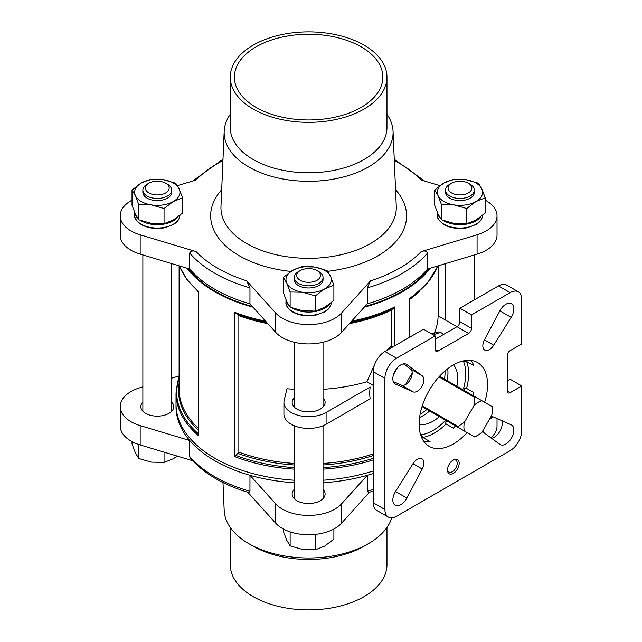 <?xml version="1.0" encoding="UTF-8"?>
<svg xmlns="http://www.w3.org/2000/svg" width="642" height="642" viewBox="0 0 642 642"><rect width="100%" height="100%" fill="white"/><g stroke="black" fill="none" stroke-linecap="round" stroke-linejoin="round"><path stroke-width="0.96" d="M333.888 285.217L333.888 300.4L324.643 307.39L315.391 311.081L302.759 310.776L290.128 307.173L286.749 301.531L283.363 292.583L283.363 277.4L286.749 283.042L290.128 291.982L302.759 292.287L315.391 295.89L324.643 288.9L333.888 285.217L330.502 276.269L327.115 270.627L314.484 267.024L301.852 266.719L292.608 270.41L283.363 277.4M138.792 204.605L151.424 204.91L164.055 208.514L173.3 201.524L182.545 197.84L182.545 213.032L173.3 220.021L164.055 223.705L151.424 223.4L138.792 219.797L135.406 214.155L132.019 205.215L132.019 190.024L135.406 195.666L138.792 204.605L138.792 219.797M441.471 204.605L454.103 204.91L466.734 208.514L475.979 201.524L485.224 197.84L485.224 213.032L475.979 220.021L466.734 223.705L454.103 223.4L441.471 219.797L438.085 214.155L434.706 205.215L434.706 190.024L438.085 195.666L441.471 204.605L441.471 219.797M507.22 390.994L510.133 392.679A4.117 2.375 120 0 1 508.071 392.88A4.117 2.375 120 0 1 507.22 390.994L507.22 355.692A4.117 2.375 120 0 1 510.133 350.644L521.777 343.919L521.777 299.373A16.475 9.51 120 0 0 518.367 291.829A16.475 9.51 120 0 0 510.133 292.648L471.549 314.925L459.897 308.2L498.481 285.923L510.133 292.648M388.33 517.059L376.677 510.334A16.475 9.51 120 0 1 373.267 502.798L373.267 371.662A16.475 9.51 120 0 1 384.919 351.487L423.503 329.21L435.148 335.935L396.563 358.212A16.475 9.51 120 0 0 384.919 378.387L384.919 509.523A16.475 9.51 120 0 0 388.33 517.059A16.475 9.51 120 0 0 396.563 516.248L510.133 450.676A16.475 9.51 120 0 0 521.777 430.509L521.777 385.954L510.133 379.229L507.22 380.907M294.213 482.736A132.605 76.559 180 0 1 249.963 475.289A132.605 76.559 180 0 1 189.703 440.5L189.703 456.47L190.666 458.565C204.028 473.587 223.384 484.911 248.735 492.534L249.963 491.266A132.605 76.559 180 0 1 189.703 456.47M373.267 473.475A132.605 76.559 180 0 1 367.288 475.289L341.496 503.89A37.059 21.395 0 0 1 308.625 515.406A37.059 21.395 0 0 1 275.747 503.89L249.963 475.289L249.963 491.266M323.038 482.736A132.605 76.559 180 0 0 367.288 475.289L367.288 491.266L368.516 492.534L373.267 491.05M249.963 287.841L249.963 303.81L275.747 332.404L275.747 313.071L246.648 280.795L249.963 287.841A132.605 76.559 180 0 1 189.703 253.044C190.818 250.934 192.945 250.452 196.075 251.6L140.173 234.795A37.059 21.395 0 0 1 120.223 215.816A37.059 21.395 0 0 1 132.019 200.16M189.703 253.044L189.703 269.014A132.605 76.559 180 0 0 249.963 303.81M443.839 334.281L440.581 332.404L438.061 331.906L431.889 334.057M439.369 416.586A35.005 20.207 -60 0 1 432.965 421.256A35.005 20.207 -60 0 1 419.13 424.362M453.493 364.857A35.005 20.207 -60 0 1 456.871 386.275M412.22 373.235A48.391 27.935 120 0 0 405.76 384.43M421.216 436.568A48.391 27.935 120 0 0 421.312 436.552L421.312 434.754L422.773 437.395L430.052 441.592A48.391 27.935 120 0 1 424.041 441.76M444.986 422.725A48.391 27.935 120 0 0 446.768 420.855M464.27 390.545A48.391 27.935 120 0 0 465.001 388.065M465.097 360.555A48.391 27.935 120 0 1 465.137 360.652L463.58 361.55L466.59 361.494A48.391 27.935 -60 0 1 466.59 388.394L463.58 388.45A46.328 26.747 -60 0 0 463.58 361.55M421.312 434.754A46.328 26.747 -60 0 0 444.609 421.312L446.07 423.945L453.348 428.142A48.391 27.935 120 0 0 455.507 425.903M473.01 395.584A48.391 27.935 120 0 0 473.868 392.599L466.59 388.394M471.003 360.411A48.391 27.935 120 0 1 473.868 365.699L466.59 361.494M467.151 432.628A48.391 27.935 -60 0 1 453.348 443.951A48.391 27.935 -60 0 1 429.153 446.351A48.391 27.935 -60 0 1 429.153 390.48A48.391 27.935 -60 0 1 477.544 362.537A48.391 27.935 -60 0 1 484.654 402.309M491.764 415.27A20.079 11.588 120 0 0 492.294 410.543A20.079 11.588 120 0 0 491.764 406.418L481.933 400.736A20.079 11.588 120 0 0 474.261 405.166L464.431 422.203A20.079 11.588 120 0 0 464.431 431.055L474.261 436.729A20.079 11.588 120 0 0 478.097 435.132A20.079 11.588 120 0 0 481.933 432.307L491.764 415.27M491.571 438.285A11.323 6.54 120 0 0 499.869 431.304A11.323 6.54 120 0 0 501.771 420.63M393.281 381.541L401.33 385.096A9.269 5.353 120 0 0 410.302 379.591A9.269 5.353 120 0 0 410.583 369.078L403.473 363.878M435.148 339.297L456.984 326.69A4.117 2.375 120 0 0 459.897 321.65L459.897 308.2M518.367 291.829L506.723 285.104A16.475 9.51 120 0 0 498.481 285.923M453.348 473.379A8.234 4.759 -60 0 1 447.522 470.016A8.234 4.759 -60 0 1 453.348 459.929A8.234 4.759 -60 0 1 459.174 463.291A8.234 4.759 -60 0 1 453.348 473.379M482.969 430.509A9.269 5.353 120 0 0 484.469 433.093L499.845 444.344A11.323 6.54 120 0 0 500.19 444.569A11.323 6.54 120 0 0 511.513 438.029A11.323 6.54 120 0 0 511.513 424.956A11.323 6.54 120 0 0 511.152 424.771L493.714 417.075A9.269 5.353 120 0 0 490.729 417.067M499.845 310.856L484.469 339.867A9.269 5.353 120 0 0 484.75 350.059A9.269 5.353 120 0 0 493.714 345.203L511.152 317.381A11.323 6.54 120 0 0 511.513 303.698A11.323 6.54 120 0 0 499.845 310.856L511.152 317.381M395.544 384.125L412.983 391.821A9.269 5.353 120 0 0 421.946 386.315A9.269 5.353 120 0 0 422.227 375.803L406.843 364.544A11.323 6.54 120 0 0 406.506 364.327A11.323 6.54 120 0 0 395.183 370.859A11.323 6.54 120 0 0 395.183 383.94A11.323 6.54 120 0 0 395.544 384.125L394.838 383.715M406.843 498.04L422.227 469.029A9.269 5.353 120 0 0 421.946 458.829A9.269 5.353 120 0 0 412.983 463.684L395.544 491.515A11.323 6.54 120 0 0 395.183 505.198A11.323 6.54 120 0 0 406.843 498.04L395.544 491.515M435.148 335.935L435.148 349.384A4.117 2.375 120 0 0 435.998 351.27A4.117 2.375 120 0 0 438.061 351.07L468.636 333.415A4.117 2.375 120 0 0 471.549 328.375L471.549 314.925M510.133 392.679L521.777 385.954M397.695 367.449A48.391 27.935 120 0 0 393.482 374.743M394.83 345.765L394.83 306.916L391.187 310.271L391.187 346.383L393.626 346.455M391.187 346.383L386.115 350.797M374.968 363.693L366.935 381.773L373.267 385.433M283.916 402.382L283.916 414.154A24.709 14.268 0 0 0 299.172 427.331A24.709 14.268 0 0 0 326.096 424.242L370.145 398.81A45.301 26.153 -60 0 1 370.145 387.038L326.096 412.469A24.709 14.268 0 0 1 299.172 415.559A24.709 14.268 0 0 1 283.916 402.382A24.709 14.268 0 0 1 284.157 400.399L286.998 388.731A129.515 74.777 0 0 0 294.213 389.317M323.038 389.317A129.515 74.777 0 0 0 366.935 381.773M238.848 315.647L238.848 452.12L234.844 456.655L234.844 312.357L238.848 315.647A129.515 74.777 180 0 0 267.834 323.624M434.289 333.102A129.515 74.777 0 0 0 438.133 315.808L468.636 333.415M373.267 470.955A132.605 76.559 180 0 1 323.038 480.216M294.213 480.216A132.605 76.559 180 0 1 176.02 404.115L176.02 393.04A132.605 76.559 180 0 0 198.442 435.637L198.442 291.34A132.605 76.559 180 0 1 179.407 265.924M430.22 268.212A132.605 76.559 180 0 1 364.255 307.165M252.988 307.165A132.605 76.559 180 0 1 187.031 268.212M437.844 265.924A132.605 76.559 180 0 1 409.387 298.514L409.387 337.363M427.548 253.044A132.605 76.559 180 0 1 367.288 287.841L367.288 303.81A132.605 76.559 180 0 0 427.548 269.014L427.548 253.044C426.44 250.934 424.314 250.452 421.176 251.6L477.078 234.795A37.059 21.395 0 0 0 497.028 215.816A37.059 21.395 0 0 0 485.224 200.16M439.947 185.674L421.176 180.033A128.488 74.183 180 0 0 394.308 160.54M222.935 160.54A128.488 74.183 180 0 0 196.075 180.033L177.441 185.634M275.747 313.071A37.059 21.395 0 0 0 308.625 324.587A37.059 21.395 0 0 0 341.496 313.071L370.603 280.795L367.288 287.841M429.049 268.565A131.779 76.077 180 0 1 364.889 306.467M252.362 306.467A131.779 76.077 180 0 1 250.332 305.905A131.779 76.077 180 0 1 188.202 268.565M142.869 386.837L140.173 387.656A37.059 21.395 0 0 0 120.223 406.635A37.059 21.395 0 0 0 140.173 425.614L189.703 440.5A132.605 76.559 180 0 1 176.036 405.375M247.836 492.262L275.747 523.222A37.059 21.395 0 0 0 308.625 534.738A37.059 21.395 0 0 0 341.496 523.222L369.415 492.262M120.223 406.635L120.223 425.967A37.059 21.395 0 0 0 140.173 444.946L192.6 460.707M490.873 437.78A37.059 21.395 0 0 0 497.028 425.967L497.028 418.536M294.213 397.775A16.475 9.51 0 0 0 292.15 402.382A16.475 9.51 0 0 0 296.973 409.106A16.475 9.51 0 0 0 314.925 411.169A16.475 9.51 0 0 0 325.101 402.382A16.475 9.51 0 0 0 323.038 397.775M491.764 406.418L492.294 406.723A24.195 13.972 -60 0 1 492.294 407.18L492.294 410.543M474.261 405.166L474.791 397.534A24.195 13.972 -60 0 1 475.586 397.077L439.545 376.268M475.586 397.077L481.933 400.736M474.791 397.534L438.992 376.87M464.431 431.055L458.083 427.387A24.195 13.972 -60 0 1 458.083 426.473L422.292 405.8M458.083 426.473L464.431 422.203M458.083 427.387L422.043 406.579M478.097 435.132L475.184 436.809A24.195 13.972 -60 0 1 474.791 437.033L474.261 436.729M120.223 215.816L120.223 235.149A37.059 21.395 0 0 0 140.173 254.128L189.703 269.014M427.548 269.014L477.078 254.128A37.059 21.395 0 0 0 497.028 235.149L497.028 215.816M275.747 332.404A37.059 21.395 0 0 0 308.625 343.919A37.059 21.395 0 0 0 341.496 332.404L367.288 303.81M489.132 419.836A37.059 21.395 0 0 0 492.574 416.802M294.213 489.405A16.475 9.51 0 0 0 292.15 494.011A16.475 9.51 0 0 0 296.973 500.736A16.475 9.51 0 0 0 314.925 502.798A16.475 9.51 0 0 0 325.101 494.011A16.475 9.51 0 0 0 323.038 489.405M179.11 375.947L171.695 378.178M142.869 402.028A16.475 9.51 0 0 0 140.815 406.635A16.475 9.51 0 0 0 145.638 413.36A16.475 9.51 0 0 0 163.59 415.422A16.475 9.51 0 0 0 173.757 406.635A16.475 9.51 0 0 0 171.695 402.028M386.974 527.459L386.974 564.663A78.348 45.237 180 0 1 308.625 609.9A78.348 45.237 180 0 1 230.277 564.663L230.277 527.459M391.764 517.821A84.463 48.768 180 0 1 368.347 543.718L364.022 546.214A78.348 45.237 180 0 1 253.221 546.214L248.903 543.718A84.463 48.768 180 0 1 224.186 510.438L222.991 482.527M368.347 543.718A84.463 48.768 180 0 1 248.903 543.718M364.022 45.133A78.348 45.237 180 0 1 386.974 77.112A78.348 45.237 180 0 1 308.625 122.349A78.348 45.237 180 0 1 230.277 77.112A78.348 45.237 180 0 1 278.644 35.326A78.348 45.237 180 0 1 364.022 45.133M361.109 46.81A74.231 42.853 180 0 1 382.857 77.112A74.231 42.853 180 0 1 308.625 119.974A74.231 42.853 180 0 1 234.394 77.112A74.231 42.853 180 0 1 280.217 37.525A74.231 42.853 180 0 1 361.109 46.81M386.974 77.112L386.974 127.549A78.348 45.237 180 0 1 308.625 172.786A78.348 45.237 180 0 1 230.277 127.549L230.277 77.112M386.974 114.324A84.463 48.768 180 0 1 393.065 131.345A84.463 48.768 180 0 1 308.625 181.309A84.463 48.768 180 0 1 224.186 131.345A84.463 48.768 180 0 1 230.277 114.324M452.835 460.25A6.845 3.948 -60 0 1 455.788 460.153A6.845 3.948 -60 0 1 456.831 465.643A6.845 3.948 -60 0 1 452.361 471.669A6.845 3.948 -60 0 1 448.943 472.006A6.845 3.948 -60 0 1 447.546 469.406M138.792 444.513L138.792 458.532L135.406 452.891L132.019 443.943L132.019 441.624M138.792 458.532L151.424 462.136L164.055 462.441L164.055 452.128M164.055 462.441L173.3 458.749L177.304 456.109M283.363 529L283.363 531.319L286.749 540.267L290.128 545.901L302.759 549.512L315.391 549.809L324.643 546.125L333.888 539.136L333.888 529M315.391 549.809L315.391 534.625M290.128 545.901L290.128 531.889M485.224 197.84L481.845 188.892L478.459 183.251L465.827 179.648L453.196 179.343L443.951 183.034L434.706 190.024M466.734 208.514L466.734 223.705M182.545 197.84L179.166 188.892L175.78 183.251L163.148 179.648L150.517 179.343L141.272 183.034L132.019 190.024M164.055 208.514L164.055 223.705M315.391 295.89L315.391 311.081M290.128 291.982L290.128 307.173M451.559 192.929A11.885 6.861 0 0 0 468.371 192.929A11.885 6.861 0 0 0 468.371 183.219A11.885 6.861 0 0 0 451.559 183.219A11.885 6.861 0 0 0 451.559 192.929M451.559 183.219L449.769 184.254A14.413 8.322 0 0 0 445.548 190.136A14.413 8.322 0 0 0 449.769 196.019A14.413 8.322 0 0 0 465.482 197.824A14.413 8.322 0 0 0 474.382 190.136A14.413 8.322 0 0 0 470.153 184.254L468.371 183.219M445.548 190.136L445.548 192.279A14.413 8.322 0 0 0 449.769 198.161A14.413 8.322 0 0 0 465.482 199.967A14.413 8.322 0 0 0 474.382 192.279L474.382 190.136M438.085 195.666A22.647 13.073 0 0 0 454.103 204.91A22.647 13.073 0 0 0 475.979 201.524A22.647 13.073 0 0 0 481.845 188.892A22.647 13.073 0 0 0 465.827 179.648A22.647 13.073 0 0 0 443.951 183.034A22.647 13.073 0 0 0 438.085 195.666M148.88 192.929A11.885 6.861 0 0 0 165.692 192.929A11.885 6.861 0 0 0 165.692 183.219A11.885 6.861 0 0 0 148.88 183.219A11.885 6.861 0 0 0 148.88 192.929M148.88 183.219L147.09 184.254A14.413 8.322 0 0 0 142.869 190.136A14.413 8.322 0 0 0 147.09 196.019A14.413 8.322 0 0 0 162.803 197.824A14.413 8.322 0 0 0 171.695 190.136A14.413 8.322 0 0 0 167.474 184.254L165.692 183.219M142.869 190.136L142.869 192.279A14.413 8.322 0 0 0 147.09 198.161A14.413 8.322 0 0 0 162.803 199.967A14.413 8.322 0 0 0 171.695 192.279L171.695 190.136M135.406 195.666A22.647 13.073 0 0 0 151.424 204.91A22.647 13.073 0 0 0 173.3 201.524A22.647 13.073 0 0 0 179.166 188.892A22.647 13.073 0 0 0 163.148 179.648A22.647 13.073 0 0 0 141.272 183.034A22.647 13.073 0 0 0 135.406 195.666M300.223 280.305A11.885 6.861 0 0 0 317.028 280.305A11.885 6.861 0 0 0 317.028 270.595A11.885 6.861 0 0 0 300.223 270.595A11.885 6.861 0 0 0 300.223 280.305M300.223 270.595L298.434 271.63A14.413 8.322 0 0 0 294.213 277.513A14.413 8.322 0 0 0 298.434 283.395A14.413 8.322 0 0 0 314.139 285.2A14.413 8.322 0 0 0 323.038 277.513A14.413 8.322 0 0 0 318.817 271.63L317.028 270.595M294.213 277.513L294.213 279.655A14.413 8.322 0 0 0 298.434 285.538A14.413 8.322 0 0 0 314.139 287.343A14.413 8.322 0 0 0 323.038 279.655L323.038 277.513M286.749 283.042A22.647 13.073 0 0 0 302.759 292.287A22.647 13.073 0 0 0 324.643 288.9A22.647 13.073 0 0 0 330.502 276.269A22.647 13.073 0 0 0 314.484 267.024A22.647 13.073 0 0 0 292.608 270.41A22.647 13.073 0 0 0 286.749 283.042M384.919 351.487L396.563 358.212M373.267 489.445A132.605 76.559 180 0 1 367.288 491.266M246.648 280.795A128.488 74.183 180 0 1 196.075 251.6M433.535 335.004A64.858 37.445 -60 0 1 440.581 332.404M446.07 423.945A48.391 27.935 -60 0 1 434.417 433.029A48.391 27.935 -60 0 1 422.773 437.395M373.267 502.798L384.919 509.523M373.267 371.662L384.919 378.387M391.187 310.271A129.515 74.777 180 0 1 349.417 323.624M373.267 453.918A129.515 74.777 180 0 1 323.038 463.436M294.213 463.436A129.515 74.777 180 0 1 238.848 452.12M419.411 291.388A129.515 74.777 180 0 1 409.387 299.637M373.267 459.881A132.605 76.559 180 0 1 323.038 469.142M294.213 469.142A132.605 76.559 180 0 1 234.844 456.655M394.83 306.916A132.605 76.559 180 0 1 351.639 321.161M265.611 321.161A132.605 76.559 180 0 1 234.844 312.357M373.267 458.292A132.003 76.205 180 0 1 323.038 467.601M294.213 467.601A132.003 76.205 180 0 1 235.622 455.338M373.267 455.507A130.117 75.122 180 0 1 323.038 464.977M294.213 464.977A130.117 75.122 180 0 1 238.054 453.429M391.901 309.187A130.117 75.122 180 0 1 350.315 322.629M266.936 322.629A130.117 75.122 180 0 1 238.054 314.58M394.116 308A132.003 76.205 180 0 1 350.741 322.156M266.51 322.156A132.003 76.205 180 0 1 235.622 313.424M198.442 433.815A132.003 76.205 180 0 1 179.11 377.135M198.442 430.276A130.117 75.122 180 0 1 179.11 383.089M198.442 428.431A129.515 74.777 180 0 1 179.11 389.124L179.11 265.836M198.442 291.958A129.515 74.777 180 0 1 197.832 291.388M421.176 251.6A128.488 74.183 180 0 1 370.603 280.795M395.56 189.743A97.969 56.56 180 0 1 327.637 271.301M290.914 271.446A97.969 56.56 180 0 1 221.691 189.743M326.096 412.469L326.096 424.242M429.618 410.952A35.005 20.207 -60 0 1 423.206 415.623A35.005 20.207 -60 0 1 419.603 417.404M447.699 368.741A35.005 20.207 -60 0 1 447.121 380.642M426.962 409.419A32.943 19.019 -60 0 1 421.754 413.103A32.943 19.019 -60 0 1 420.165 413.962M444.994 370.956A32.943 19.019 -60 0 1 444.457 379.109M140.173 254.128L140.173 234.795M477.078 254.128L477.078 234.795M341.496 332.404L341.496 313.071M341.496 503.89L341.496 523.222M275.747 503.89L275.747 523.222M140.173 425.614L140.173 444.946M393.065 131.345L396.274 206.451A87.681 50.622 180 0 1 308.625 258.325A87.681 50.622 180 0 1 220.976 206.451L224.186 131.345M435.148 349.384L438.061 351.07M459.897 321.65L471.549 328.375M412.983 463.684L422.227 469.029M401.33 385.096L412.983 391.821M410.583 369.078L422.227 375.803M406.137 364.142L406.843 364.544M484.469 339.867L493.714 345.203M331.272 302.35C331.144 306.13 328.969 309.308 324.74 311.884L315.615 315.214C307.036 316.65 299.437 315.607 292.824 312.068C287.696 308.393 285.417 305.159 285.979 302.35A22.647 13.073 0 0 0 292.608 311.595A22.647 13.073 0 0 0 317.02 314.492A22.647 13.073 0 0 0 331.264 302.687M292.086 307.919A22.647 13.073 0 0 0 292.608 308.232A22.647 13.073 0 0 0 329.426 304.164M286.035 299.91A22.647 13.073 0 0 0 288.788 305.303M179.937 214.974C179.808 218.753 177.625 221.931 173.404 224.507L164.28 227.838C155.701 229.282 148.101 228.231 141.481 224.692C136.361 221.025 134.074 217.782 134.635 214.974A22.647 13.073 0 0 0 141.272 224.218A22.647 13.073 0 0 0 165.684 227.124A22.647 13.073 0 0 0 179.929 215.311M140.742 220.543A22.647 13.073 0 0 0 141.272 220.856A22.647 13.073 0 0 0 178.083 216.787M134.692 212.534A22.647 13.073 0 0 0 137.452 217.927M482.615 214.974C482.487 218.753 480.304 221.931 476.083 224.507L466.959 227.838C458.38 229.282 450.78 228.231 444.16 224.692C439.04 221.025 436.753 217.782 437.314 214.974A22.647 13.073 0 0 0 443.951 224.218A22.647 13.073 0 0 0 468.363 227.124A22.647 13.073 0 0 0 482.607 215.311M443.429 220.543A22.647 13.073 0 0 0 443.951 220.856A22.647 13.073 0 0 0 480.762 216.787M437.371 212.534A22.647 13.073 0 0 0 440.131 217.927M394.252 159.256L424.651 181.076M222.991 159.256L192.6 181.076M438.141 265.836L438.141 315.808M437.964 265.884L427.107 283.603L409.387 299.164M179.11 376.364L176.02 393.04M179.287 265.884L186.838 279.463L198.442 291.917M323.038 498.609L323.038 425.734M323.038 406.988L323.038 342.242M294.213 498.609L294.213 425.734M294.213 406.988L294.213 342.242M474.382 299.838L474.382 254.938M445.548 320.085L445.548 263.605M171.695 411.233L171.695 263.605M142.869 411.233L142.869 254.938M285.979 302.35L285.979 299.774M134.635 214.974L134.635 212.398M437.314 214.974L437.314 212.398"/></g></svg>
